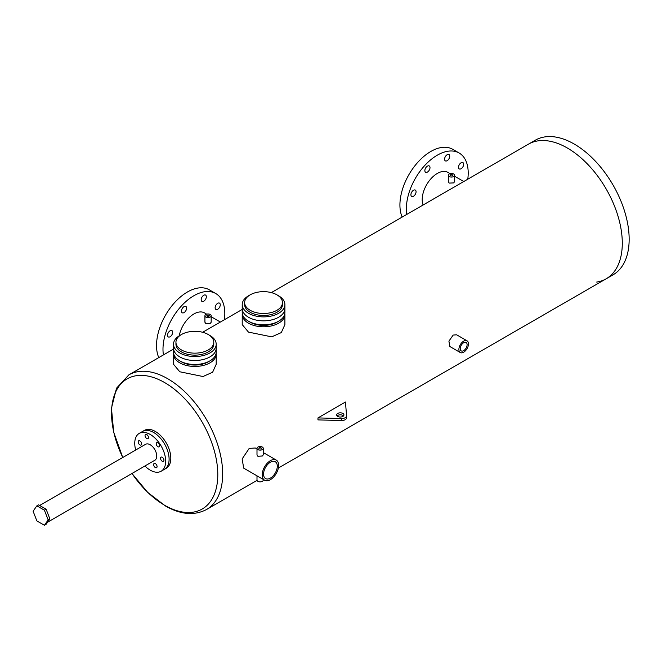 <?xml version="1.0" encoding="UTF-8"?>
<svg xmlns="http://www.w3.org/2000/svg" width="662" height="662" viewBox="0 0 662 662"><rect width="100%" height="100%" fill="white"/><g stroke="black" fill="none" stroke-linecap="round" stroke-linejoin="round"><path stroke-width="0.99" d="M216.201 344.215L216.201 348.179A21.341 12.321 180 0 1 203.027 359.565A21.341 12.321 180 0 1 179.766 356.892A21.341 12.321 180 0 1 173.518 348.179L173.518 352.151A21.341 12.321 0 0 0 179.766 360.864A21.341 12.321 0 0 0 203.027 363.537A21.341 12.321 0 0 0 216.201 352.151L216.201 348.179A21.341 12.321 180 0 1 203.027 359.565A21.341 12.321 180 0 1 179.766 356.892A21.341 12.321 180 0 1 173.518 348.179L173.518 344.215A21.341 12.321 0 0 0 179.766 352.929A21.341 12.321 0 0 0 203.027 355.602A21.341 12.321 0 0 0 216.201 344.215A21.341 12.321 0 0 0 209.953 335.502A21.341 12.321 0 0 0 209.043 335.005M175.943 342.237L175.943 344.215A18.917 10.923 0 0 0 181.487 351.936A18.917 10.923 0 0 0 202.1 354.302A18.917 10.923 0 0 0 213.776 344.215L213.776 342.237A18.917 10.923 0 0 0 208.232 334.509A18.917 10.923 0 0 0 187.619 332.142A18.917 10.923 0 0 0 175.943 342.237A18.917 10.923 0 0 0 181.487 349.958A18.917 10.923 0 0 0 202.1 352.325A18.917 10.923 0 0 0 213.776 342.237M180.676 335.005A21.341 12.321 0 0 0 173.518 344.215M284.9 304.553L284.9 308.517A21.341 12.321 180 0 1 271.726 319.903A21.341 12.321 180 0 1 248.465 317.23A21.341 12.321 180 0 1 242.218 308.517L242.218 312.489A21.341 12.321 0 0 0 248.465 321.202A21.341 12.321 0 0 0 271.726 323.875A21.341 12.321 0 0 0 284.9 312.489L284.9 308.517A21.341 12.321 180 0 1 271.726 319.903A21.341 12.321 180 0 1 248.465 317.23A21.341 12.321 180 0 1 242.218 308.517L242.218 304.553A21.341 12.321 0 0 0 248.465 313.267A21.341 12.321 0 0 0 271.726 315.94A21.341 12.321 0 0 0 284.9 304.553A21.341 12.321 0 0 0 278.652 295.84A21.341 12.321 0 0 0 277.742 295.343M244.642 302.575L244.642 304.553A18.917 10.923 0 0 0 250.186 312.274A18.917 10.923 0 0 0 270.799 314.64A18.917 10.923 0 0 0 282.475 304.553L282.475 302.575A18.917 10.923 0 0 0 276.931 294.847A18.917 10.923 0 0 0 256.318 292.48A18.917 10.923 0 0 0 244.642 302.575A18.917 10.923 0 0 0 250.186 310.296A18.917 10.923 0 0 0 270.799 312.663A18.917 10.923 0 0 0 282.475 302.575M249.375 295.343A21.341 12.321 0 0 0 242.218 304.553M160.51 458.245A2.433 1.398 -120 0 0 161.569 460.694A2.433 1.398 -120 0 0 163.448 461.34A2.433 1.398 -120 0 0 163.944 460.231A2.433 1.398 -120 0 0 162.885 457.781A2.433 1.398 -120 0 0 161.015 457.136A2.433 1.398 -120 0 0 160.51 458.245M153.642 464.583A2.433 1.398 -120 0 0 154.701 467.033A2.433 1.398 -120 0 0 156.571 467.678A2.433 1.398 -120 0 0 157.076 466.569A2.433 1.398 -120 0 0 156.017 464.12A2.433 1.398 -120 0 0 154.147 463.474A2.433 1.398 -120 0 0 153.642 464.583M138.184 441.918A2.433 1.398 -120 0 0 139.243 444.368A2.433 1.398 -120 0 0 141.114 445.013A2.433 1.398 -120 0 0 141.618 443.904A2.433 1.398 -120 0 0 140.559 441.463A2.433 1.398 -120 0 0 138.689 440.809A2.433 1.398 -120 0 0 138.184 441.918M145.052 435.579A2.433 1.398 -120 0 0 146.112 438.029A2.433 1.398 -120 0 0 147.99 438.674A2.433 1.398 -120 0 0 148.487 437.565A2.433 1.398 -120 0 0 147.427 435.124A2.433 1.398 -120 0 0 145.557 434.471A2.433 1.398 -120 0 0 145.052 435.579M156.215 443.747A2.433 1.398 -120 0 0 157.283 446.188A2.433 1.398 -120 0 0 159.153 446.842A2.433 1.398 -120 0 0 159.658 445.725A2.433 1.398 -120 0 0 158.59 443.283A2.433 1.398 -120 0 0 156.72 442.63A2.433 1.398 -120 0 0 156.215 443.747M47.573 522.21L154.825 460.289A9.227 5.329 -120 0 0 156.737 456.068A9.227 5.329 -120 0 0 152.707 446.776A9.227 5.329 -120 0 0 145.59 444.301L39.654 505.47M144.912 466.007A21.863 12.619 -120 0 0 161.139 471.228A21.863 12.619 -120 0 0 165.665 461.224A21.863 12.619 -120 0 0 156.124 439.22A21.863 12.619 -120 0 0 139.277 433.362A21.863 12.619 -120 0 0 134.75 443.374A21.863 12.619 -120 0 0 135.685 450.028M169.1 459.238A21.863 12.619 -120 0 0 159.559 437.243A21.863 12.619 -120 0 0 142.711 431.384A21.863 12.619 60 0 1 153.642 432.468A21.863 12.619 60 0 1 167.925 451.724A21.863 12.619 60 0 1 164.573 469.242A21.863 12.619 -120 0 0 169.1 459.238M271.337 292.621L528.475 144.159A77.719 44.875 60 0 1 567.334 148.007A77.719 44.875 60 0 1 618.109 216.499A77.719 44.875 60 0 1 606.202 278.776A77.719 44.875 60 0 1 596.677 282.07M574.211 144.043A77.719 44.875 60 0 1 624.978 212.535A77.719 44.875 60 0 1 613.07 274.813L606.202 278.776A77.719 44.875 60 0 0 618.109 216.499A77.719 44.875 60 0 0 567.334 148.007A77.719 44.875 60 0 0 528.475 144.159L535.343 140.195A77.719 44.875 60 0 1 574.211 144.043M44.404 525.272L46.125 524.279L49.89 518.917L46.125 509.202L38.586 504.858L36.865 505.842L33.1 511.205L36.865 520.92L44.404 525.272L48.169 519.91L49.89 518.917M48.169 519.91L44.404 510.195L46.125 509.202M44.404 510.195L36.865 505.842M203.755 295.26A3.641 2.102 -60 0 1 205.576 295.078A3.641 2.102 -60 0 1 206.139 297.999A3.641 2.102 -60 0 1 203.755 301.21A3.641 2.102 -60 0 1 201.935 301.384A3.641 2.102 -60 0 1 201.38 298.471A3.641 2.102 -60 0 1 203.755 295.26M217.699 303.304A3.641 2.102 -60 0 1 219.519 303.13A3.641 2.102 -60 0 1 220.082 306.043A3.641 2.102 -60 0 1 217.699 309.253A3.641 2.102 -60 0 1 215.878 309.435A3.641 2.102 -60 0 1 215.324 306.514A3.641 2.102 -60 0 1 217.699 303.304M170.101 330.793A3.641 2.102 -60 0 1 171.921 330.611A3.641 2.102 -60 0 1 172.476 333.532A3.641 2.102 -60 0 1 170.101 336.743A3.641 2.102 -60 0 1 168.28 336.917A3.641 2.102 -60 0 1 167.718 334.004A3.641 2.102 -60 0 1 170.101 330.793M184.044 306.638A3.641 2.102 -60 0 1 185.865 306.465A3.641 2.102 -60 0 1 186.419 309.377A3.641 2.102 -60 0 1 184.044 312.588A3.641 2.102 -60 0 1 182.215 312.77A3.641 2.102 -60 0 1 181.661 309.849A3.641 2.102 -60 0 1 184.044 306.638M163.415 354.923A43.717 25.239 -60 0 1 193.9 295.707A43.717 25.239 -60 0 1 215.762 293.547A43.717 25.239 -60 0 1 224.385 319.729M158.781 357.604A43.717 25.239 -60 0 1 187.445 291.983A43.717 25.239 -60 0 1 209.3 289.815L215.762 293.547M447.148 154.734A3.641 2.102 -60 0 1 448.977 154.552A3.641 2.102 -60 0 1 449.531 157.473A3.641 2.102 -60 0 1 447.148 160.684A3.641 2.102 -60 0 1 445.327 160.866A3.641 2.102 -60 0 1 444.773 157.945A3.641 2.102 -60 0 1 447.148 154.734M461.091 162.786A3.641 2.102 -60 0 1 462.912 162.604A3.641 2.102 -60 0 1 463.474 165.525A3.641 2.102 -60 0 1 461.091 168.736A3.641 2.102 -60 0 1 459.271 168.918A3.641 2.102 -60 0 1 458.716 165.996A3.641 2.102 -60 0 1 461.091 162.786M413.493 190.267A3.641 2.102 -60 0 1 415.314 190.085A3.641 2.102 -60 0 1 415.877 193.006A3.641 2.102 -60 0 1 413.493 196.217A3.641 2.102 -60 0 1 411.673 196.399A3.641 2.102 -60 0 1 411.11 193.478A3.641 2.102 -60 0 1 413.493 190.267M427.437 166.121A3.641 2.102 -60 0 1 429.257 165.939A3.641 2.102 -60 0 1 429.812 168.86A3.641 2.102 -60 0 1 427.437 172.07A3.641 2.102 -60 0 1 425.616 172.252A3.641 2.102 -60 0 1 425.054 169.331A3.641 2.102 -60 0 1 427.437 166.121M406.807 214.405A43.717 25.239 -60 0 1 437.292 155.189A43.717 25.239 -60 0 1 459.155 153.021A43.717 25.239 -60 0 1 467.777 179.203M402.173 217.078A43.717 25.239 -60 0 1 430.838 151.457A43.717 25.239 -60 0 1 452.692 149.298L459.155 153.021M452.303 174.76A1.216 0.703 0 0 0 450.979 174.611A1.216 0.703 0 0 0 450.234 175.256A1.216 0.703 0 0 0 450.59 175.753A1.216 0.703 0 0 0 451.906 175.902A1.216 0.703 0 0 0 452.659 175.256A1.216 0.703 0 0 0 452.303 174.76M208.911 315.286A1.216 0.703 0 0 0 207.587 315.129A1.216 0.703 0 0 0 206.834 315.782A1.216 0.703 0 0 0 207.189 316.279A1.216 0.703 0 0 0 208.513 316.428A1.216 0.703 0 0 0 209.266 315.782A1.216 0.703 0 0 0 208.911 315.286M270.427 478.08A9.715 5.61 120 0 0 276.774 469.515A9.715 5.61 120 0 0 275.284 461.728A9.715 5.61 120 0 0 270.427 462.208A9.715 5.61 120 0 0 264.08 470.773A9.715 5.61 120 0 0 265.57 478.56A9.715 5.61 120 0 0 270.427 478.08M463.673 350.645A4.857 2.805 120 0 0 466.842 346.358A4.857 2.805 120 0 0 466.106 342.469A4.857 2.805 120 0 0 463.673 342.709A4.857 2.805 120 0 0 460.504 346.987A4.857 2.805 120 0 0 461.24 350.885A4.857 2.805 120 0 0 463.673 350.645M260.985 447.835A1.216 0.703 0 0 0 259.661 447.686A1.216 0.703 0 0 0 258.908 448.331A1.216 0.703 0 0 0 259.264 448.828A1.216 0.703 0 0 0 260.588 448.977A1.216 0.703 0 0 0 261.341 448.331A1.216 0.703 0 0 0 260.985 447.835M449.233 176.531A3.128 1.804 0 0 0 452.642 176.928A3.128 1.804 0 0 0 454.571 175.256A3.128 1.804 0 0 0 453.652 173.982A3.128 1.804 0 0 0 450.251 173.593A3.128 1.804 0 0 0 448.315 175.256A3.128 1.804 0 0 0 449.233 176.531M448.315 175.256L448.315 181.719L449.233 183.093L453.652 182.902L454.571 181.719L454.571 175.256M205.841 317.057A3.128 1.804 0 0 0 209.25 317.446A3.128 1.804 0 0 0 211.178 315.782A3.128 1.804 0 0 0 210.259 314.5A3.128 1.804 0 0 0 206.85 314.111A3.128 1.804 0 0 0 204.922 315.782A3.128 1.804 0 0 0 205.841 317.057M204.922 315.782L204.922 322.245L205.841 323.619L210.259 323.428L211.178 322.245L211.178 315.782M249.375 321.699A18.917 10.923 0 0 0 250.186 322.195A18.917 10.923 0 0 0 277.742 321.699M242.284 313.482A21.341 12.321 0 0 0 242.218 314.467L242.218 324.603L248.465 332.109L271.701 336.859L281.317 332.581L284.9 324.603L284.9 314.467A21.341 12.321 0 0 0 284.834 313.482M242.218 314.467A21.341 12.321 0 0 0 248.465 323.18A21.341 12.321 0 0 0 271.726 325.853A21.341 12.321 0 0 0 284.9 314.467M180.676 361.361A18.917 10.923 0 0 0 181.487 361.857A18.917 10.923 0 0 0 209.043 361.361M173.585 353.144A21.341 12.321 0 0 0 173.518 354.129L173.518 364.265L179.766 371.771L203.002 376.521L212.618 372.243L216.201 364.265L216.201 354.129A21.341 12.321 0 0 0 216.135 353.144M173.518 354.129A21.341 12.321 0 0 0 179.766 362.842A21.341 12.321 0 0 0 203.027 365.515A21.341 12.321 0 0 0 216.201 354.129M256.997 448.96L255.325 448L249.202 448.397L242.135 458.94L243.699 468.142L264.618 480.215A11.626 6.711 120 0 0 270.427 479.636A11.626 6.711 120 0 0 278.023 469.391A11.626 6.711 120 0 0 276.244 460.073A11.626 6.711 120 0 0 270.427 460.653A11.626 6.711 120 0 0 262.831 470.897A11.626 6.711 120 0 0 264.618 480.215M460.289 352.54L449.879 346.532L448.91 341.153L453.156 335.08L456.648 334.807L467.058 340.814A6.769 3.906 120 0 0 463.673 341.145A6.769 3.906 120 0 0 459.254 347.111A6.769 3.906 120 0 0 460.289 352.54A6.769 3.906 120 0 0 463.673 352.201A6.769 3.906 120 0 0 468.092 346.243A6.769 3.906 120 0 0 467.058 340.814M263.253 448.331L263.253 454.877L262.334 455.977L257.915 456.325L256.997 454.877L256.997 448.331A3.128 1.804 0 0 0 257.915 449.606A3.128 1.804 0 0 0 261.316 449.994A3.128 1.804 0 0 0 263.253 448.331A3.128 1.804 0 0 0 262.334 447.057A3.128 1.804 0 0 0 258.925 446.66A3.128 1.804 0 0 0 256.997 448.331M139.277 433.362L144.432 430.391A21.863 12.619 60 0 1 155.363 431.475A21.863 12.619 60 0 1 169.637 450.739A21.863 12.619 60 0 1 166.286 468.249L161.139 471.228M256.997 475.812L256.997 480.058A3.128 1.804 0 0 0 257.915 481.34A3.128 1.804 0 0 0 261.316 481.729A3.128 1.804 0 0 0 263.253 480.058L263.253 479.429M423.101 204.997A21.341 12.321 -60 0 1 437.292 173.461A21.341 12.321 -60 0 1 447.967 172.401L450.094 173.626M179.22 335.833A21.341 12.321 -60 0 1 193.9 313.978A21.341 12.321 -60 0 1 204.575 312.927L206.701 314.152M343.504 415.926A3.641 2.102 0 0 0 342.866 415.43A3.641 2.102 0 0 0 337.082 415.926M342.866 413.444A3.641 2.102 0 0 0 338.903 412.989A3.641 2.102 0 0 0 336.652 414.933A3.641 2.102 0 0 0 337.719 416.423A3.641 2.102 0 0 0 341.683 416.878A3.641 2.102 0 0 0 343.934 414.933A3.641 2.102 0 0 0 342.866 413.444M317.967 417.912L341.484 418.558L341.484 420.536L317.967 419.89L317.967 417.912L345.448 402.041L346.565 415.62A4.857 2.805 0 0 1 346.574 415.753L346.574 417.739A4.857 2.805 0 0 0 346.565 417.606L346.565 415.885M341.484 420.536A4.857 2.805 0 0 0 346.574 417.739M341.484 418.558A4.857 2.805 0 0 0 346.574 415.753M122.735 457.5L113.707 432.236L111.456 408.197L116.52 388.197L128.85 374.882A77.719 44.875 60 0 1 167.709 378.73A77.719 44.875 60 0 1 218.485 447.222A77.719 44.875 60 0 1 206.569 509.5L257.038 480.364M132.003 473.462A75.129 43.378 -120 0 0 164.673 505.288A75.129 43.378 -120 0 0 217.79 474.621A75.129 43.378 -120 0 0 164.673 382.603A75.129 43.378 -120 0 0 116.934 389.471A75.129 43.378 -120 0 0 122.776 457.475M278.363 468.051L606.202 278.776M206.569 509.5C194.363 515.872 180.602 514.672 165.277 505.892L147.576 492.28L131.97 473.487M220.372 322.046L211.178 316.734M463.764 181.52L454.571 176.216M263.253 452.576L276.244 460.073M128.85 374.882L173.518 349.089M202.638 332.283L242.218 309.435"/></g></svg>
